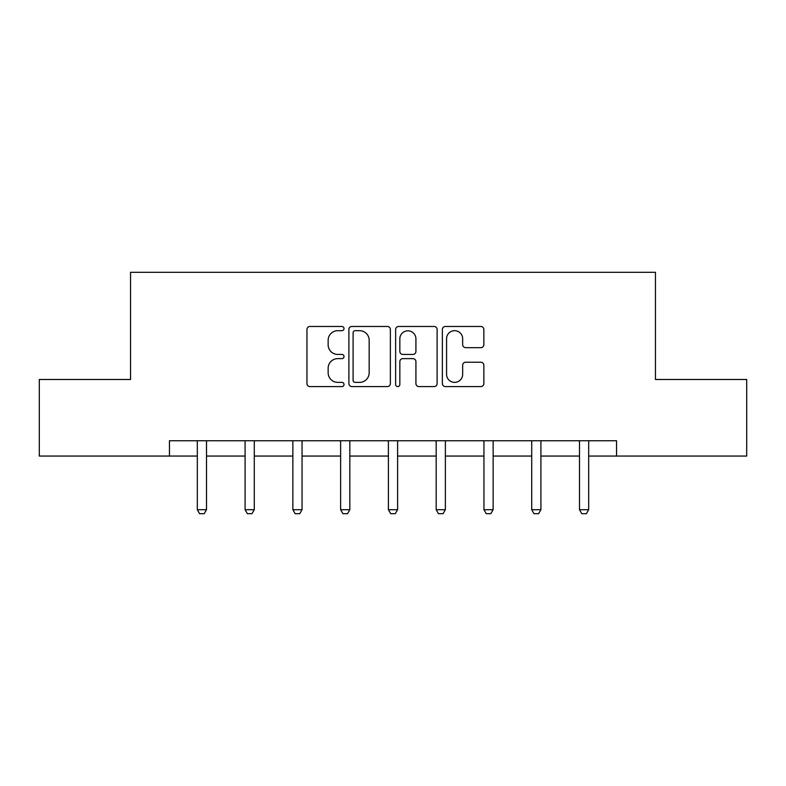 <?xml version="1.0" encoding="UTF-8"?>
<svg xmlns="http://www.w3.org/2000/svg" width="786" height="786" viewBox="0 0 786 786"><rect width="100%" height="100%" fill="white"/><g stroke="black" fill="none" stroke-linecap="round" stroke-linejoin="round"><path stroke-width="1.18" d="M344.003 328.577A2.103 2.103 0 0 0 341.9 326.465L309.959 326.465A3.006 3.006 0 0 0 306.953 329.472L306.953 383.578A3.006 3.006 0 0 0 309.959 386.584L341.9 386.584A2.103 2.103 0 0 0 344.003 384.482A2.103 2.103 0 0 0 341.9 382.379L337.764 382.379A9.619 9.619 0 0 1 328.145 372.76L328.145 368.251A9.619 9.619 0 0 1 337.764 358.632L341.9 358.632A2.103 2.103 0 0 0 344.003 356.53A2.103 2.103 0 0 0 341.9 354.427L337.764 354.427A9.619 9.619 0 0 1 328.145 344.808L328.145 340.299A9.619 9.619 0 0 1 337.764 330.68L341.9 330.68A2.103 2.103 0 0 0 344.003 328.577M480.845 347.658A3.006 3.006 0 0 0 483.852 344.651L483.852 329.472A3.006 3.006 0 0 0 480.845 326.465L445.377 326.465A3.006 3.006 0 0 0 442.371 329.472L442.371 383.578A3.006 3.006 0 0 0 445.377 386.584L480.845 386.584A3.006 3.006 0 0 0 483.852 383.578L483.852 365.244A3.006 3.006 0 0 0 480.845 362.238L465.666 362.238A3.006 3.006 0 0 0 462.659 365.244L462.659 374.342A8.037 8.037 0 0 1 454.622 382.379A8.037 8.037 0 0 1 446.576 374.342L446.576 338.717A8.037 8.037 0 0 1 454.622 330.68A8.037 8.037 0 0 1 462.659 338.717L462.659 344.651A3.006 3.006 0 0 0 465.666 347.658L480.845 347.658M169.452 456.057L39.3 456.057L39.3 379.491L130.555 379.491L130.555 272.31L655.445 272.31L655.445 379.491L746.7 379.491L746.7 456.057L616.548 456.057L616.548 440.74L169.452 440.74L169.452 456.057L197.315 456.057M390.367 329.472A3.006 3.006 0 0 0 387.36 326.465L351.892 326.465A3.006 3.006 0 0 0 348.886 329.472L348.886 383.578A3.006 3.006 0 0 0 351.892 386.584L387.36 386.584A3.006 3.006 0 0 0 390.367 383.578L390.367 329.472M398.64 326.465L434.108 326.465A3.006 3.006 0 0 1 437.114 329.472L437.114 383.578A3.006 3.006 0 0 1 434.108 386.584L418.928 386.584A3.006 3.006 0 0 1 415.922 383.578L415.922 361.639A3.006 3.006 0 0 0 412.915 358.632L402.845 358.632A3.006 3.006 0 0 0 399.838 361.639L399.838 384.482A2.103 2.103 0 0 1 397.736 386.584A2.103 2.103 0 0 1 395.633 384.482L395.633 329.472A3.006 3.006 0 0 1 398.64 326.465M206.502 456.057L245.085 456.057M254.281 456.057L292.864 456.057M302.05 456.057L340.633 456.057M349.819 456.057L388.402 456.057M397.598 456.057L436.181 456.057M445.367 456.057L483.95 456.057M493.136 456.057L531.719 456.057M540.915 456.057L579.498 456.057M588.685 456.057L616.548 456.057M355.203 330.68A2.103 2.103 0 0 0 353.101 332.783L353.101 380.277A2.103 2.103 0 0 0 355.203 382.379L359.556 382.379A9.619 9.619 0 0 0 369.174 372.76L369.174 340.299A9.619 9.619 0 0 0 359.556 330.68L355.203 330.68M415.922 338.864A8.037 8.037 0 0 0 407.875 330.827A8.037 8.037 0 0 0 399.838 338.864L399.838 351.421A3.006 3.006 0 0 0 402.845 354.427L412.915 354.427A3.006 3.006 0 0 0 415.922 351.421L415.922 338.864M206.856 440.74L206.649 441.408A3.065 3.065 0 0 0 206.502 442.331L206.502 509.701L204.203 513.69L199.615 513.69L197.315 509.701L197.315 442.331A3.065 3.065 0 0 0 197.168 441.408L196.962 440.74M197.315 509.701L206.502 509.701M254.635 440.74L254.418 441.408A3.065 3.065 0 0 0 254.281 442.331L254.281 509.701L251.982 513.69L247.384 513.69L245.085 509.701L245.085 442.331A3.065 3.065 0 0 0 244.947 441.408L244.731 440.74M245.085 509.701L254.281 509.701M302.404 440.74L302.197 441.408A3.065 3.065 0 0 0 302.05 442.331L302.05 509.701L299.751 513.69L295.163 513.69L292.864 509.701L292.864 442.331A3.065 3.065 0 0 0 292.716 441.408L292.51 440.74M292.864 509.701L302.05 509.701M350.173 440.74L349.966 441.408A3.065 3.065 0 0 0 349.819 442.331L349.819 509.701L347.52 513.69L342.932 513.69L340.633 509.701L340.633 442.331A3.065 3.065 0 0 0 340.485 441.408L340.279 440.74M340.633 509.701L349.819 509.701M397.952 440.74L397.736 441.408A3.065 3.065 0 0 0 397.598 442.331L397.598 509.701L395.299 513.69L390.701 513.69L388.402 509.701L388.402 442.331A3.065 3.065 0 0 0 388.264 441.408L388.048 440.74M388.402 509.701L397.598 509.701M445.721 440.74L445.515 441.408A3.065 3.065 0 0 0 445.367 442.331L445.367 509.701L443.068 513.69L438.48 513.69L436.181 509.701L436.181 442.331A3.065 3.065 0 0 0 436.034 441.408L435.827 440.74M436.181 509.701L445.367 509.701M493.49 440.74L493.284 441.408A3.065 3.065 0 0 0 493.136 442.331L493.136 509.701L490.837 513.69L486.249 513.69L483.95 509.701L483.95 442.331A3.065 3.065 0 0 0 483.803 441.408L483.596 440.74M483.95 509.701L493.136 509.701M541.269 440.74L541.053 441.408A3.065 3.065 0 0 0 540.915 442.331L540.915 509.701L538.616 513.69L534.018 513.69L531.719 509.701L531.719 442.331A3.065 3.065 0 0 0 531.582 441.408L531.365 440.74M531.719 509.701L540.915 509.701M589.038 440.74L588.832 441.408A3.065 3.065 0 0 0 588.685 442.331L588.685 509.701L586.385 513.69L581.797 513.69L579.498 509.701L579.498 442.331A3.065 3.065 0 0 0 579.351 441.408L579.144 440.74M579.498 509.701L588.685 509.701"/></g></svg>
